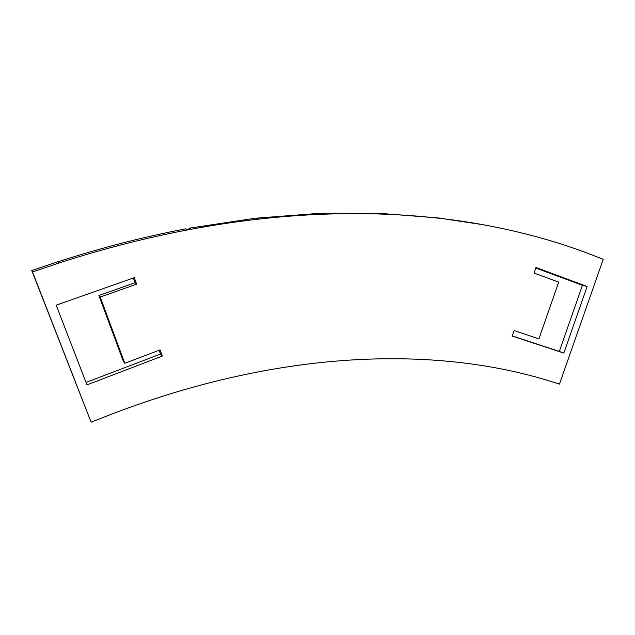 <?xml version="1.0" encoding="UTF-8"?>
<svg xmlns="http://www.w3.org/2000/svg" width="635" height="635" viewBox="0 0 635 635"><rect width="100%" height="100%" fill="white"/><g stroke="black" fill="none" stroke-linecap="round" stroke-linejoin="round"><path stroke-width="0.95" d="M603.25 259.27L559.467 384.088L551.236 381.532C436.332 345.503 278.305 348.472 103.608 417.266L91.13 422.196L32.488 271.907L59.15 262.969C220.512 210.725 366.395 203.525 483.306 224.75C520.589 231.616 555.149 241.03 586.986 252.984L603.25 259.27M586.589 252.833L587.01 252.92M536.003 267.494L587.145 286.512L563.824 353.076L512.183 336.082L514.104 330.573L538.917 338.82L558.697 282.115L534.075 273.05L536.003 267.494M136.612 284.147L134.302 277.67L56.174 305.189L86.979 384.866L162.322 356.068L160.115 349.893L124.801 363.307L100.219 297.053L136.612 284.147L134.961 282.734L133.279 278.027M535.821 268.018L582.438 285.337L559.308 351.409L563.824 353.076M512.239 335.923L559.308 351.409M59.126 262.882L58.142 261.628L31.75 270.55L91.13 422.196M31.75 270.55L32.488 271.907M440.372 218.265L483.306 224.75M440.388 218.138L379.595 213.344L318.191 213.447L256.913 218.107L258.239 218.496L254.826 218.884L253.508 218.496L189.389 228.171L190.444 228.616L186.88 229.291L185.841 228.838C144.463 236.641 101.918 247.594 58.198 261.699M582.438 285.337L587.145 286.512M134.961 282.734L98.885 295.505L100.219 297.053M98.885 295.505L123.269 361.204L124.801 363.307M86.043 382.437L160.48 354.052L162.322 356.068M160.48 354.052L159.131 350.274M189.5 228.79L189.389 228.171M256.961 218.646L256.913 218.107M321.437 213.749L321.429 213.328"/></g></svg>

